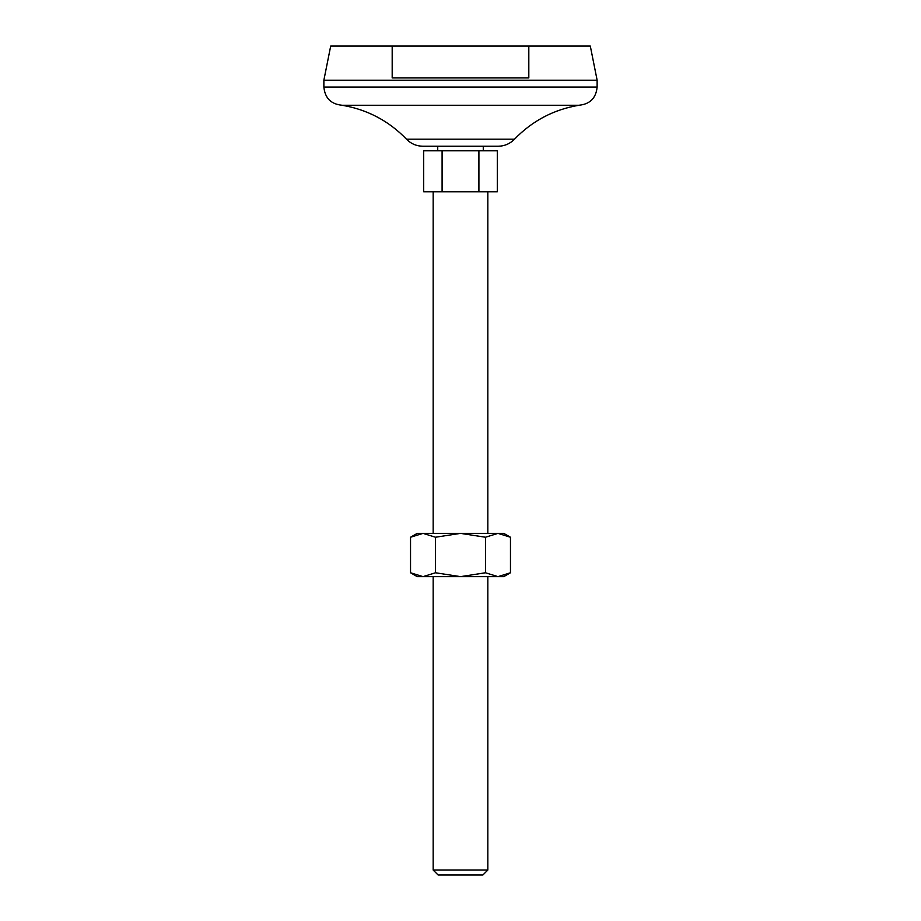 <?xml version="1.0" encoding="UTF-8"?>
<svg xmlns="http://www.w3.org/2000/svg" width="921" height="921" viewBox="0 0 921 921"><rect width="100%" height="100%" fill="white"/><g stroke="black" fill="none" stroke-linecap="round" stroke-linejoin="round"><path stroke-width="1.38" d="M528.815 46.05L528.815 77.928L392.185 77.928L392.185 46.05L590.303 46.05L597.13 80.208L597.13 87.035C596.048 98.11 589.981 104.177 578.918 105.259C553.74 109.53 532.28 120.835 514.517 139.175C509.981 143.78 504.489 146.14 498.019 146.243L422.981 146.243C416.511 146.14 411.019 143.791 406.483 139.175L514.517 139.175M423.683 150.802L423.683 191.787L442.092 191.787L442.092 150.802L423.683 150.802M478.908 191.787L497.317 191.787L497.317 150.802L478.908 150.802L478.908 191.787L442.092 191.787M478.908 150.802L442.092 150.802M437.728 146.243L437.728 150.802M433.169 191.787L433.169 533.374M433.169 870.057L487.831 870.057L482.938 874.95L438.062 874.95L433.169 870.057L433.169 576.638M597.13 80.208L323.87 80.208L330.697 46.05L392.185 46.05M323.87 80.208L323.87 87.035L597.13 87.035M435.518 572.77L423.027 576.638L410.536 572.77L410.536 537.231L423.027 533.374L460.5 533.374L485.482 537.231L497.973 533.374L503.764 533.374L510.464 537.231L497.973 533.374L460.5 533.374L435.518 537.231L435.518 572.77L460.5 576.638L485.482 572.77L485.482 537.231M410.536 537.231L417.236 533.374L423.027 533.374L435.518 537.231M510.464 572.77L497.973 576.638L503.764 576.638L510.464 572.77L510.464 537.231M410.536 572.77L417.236 576.638L497.973 576.638L485.482 572.77M406.483 139.175C388.72 120.835 367.26 109.53 342.082 105.259L578.918 105.259M342.082 105.259C331.019 104.177 324.952 98.11 323.87 87.035M483.272 146.243L483.272 150.802M487.831 191.787L487.831 533.374M487.831 576.638L487.831 870.057"/></g></svg>
